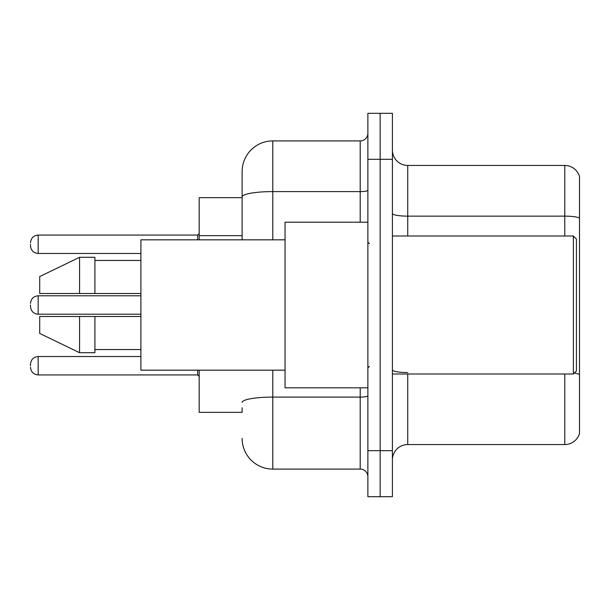 <?xml version="1.0" encoding="UTF-8"?>
<svg xmlns="http://www.w3.org/2000/svg" width="610" height="610" viewBox="0 0 610 610"><rect width="100%" height="100%" fill="white"/><g stroke="black" fill="none" stroke-linecap="round" stroke-linejoin="round"><path stroke-width="0.91" d="M199.188 412.345L242.124 412.345L199.188 412.345L199.188 370.171M242.124 226.47L242.124 188.452L242.124 197.655L199.188 197.655L199.188 239.829M579.5 383.21L579.5 432.284L579.5 383.21M392.413 459.887A15.334 15.334 0 0 1 407.747 444.553L564.776 444.553L564.776 374.006M380.144 450.683L380.144 496.692L392.413 496.692L392.413 450.683L380.144 450.683L380.144 496.692L367.876 496.692L367.876 450.683L380.144 450.683L380.144 159.317L380.144 450.683M367.876 450.683L367.876 113.307L380.144 113.307L380.144 159.317L380.144 113.307L392.413 113.307L392.413 450.683M579.5 176.488A15.334 15.334 0 0 0 564.776 165.447A15.334 15.334 0 0 1 579.5 176.488L579.5 433.512A15.334 15.334 0 0 1 564.776 444.553M579.5 433.512L579.5 432.284M579.5 218.06A15.334 2.661 180 0 0 564.776 216.138L564.776 165.447L407.747 165.447A15.334 15.334 0 0 1 392.413 150.113A15.334 15.334 0 0 0 407.747 165.447L407.747 235.994M579.5 218.266L579.5 374.685M242.124 412.345L242.124 407.747M272.8 370.171L272.8 469.09L360.205 469.09L360.205 387.808M242.124 239.829L242.124 171.585A30.668 30.668 0 0 1 272.8 140.91L360.205 140.91A7.671 7.671 0 0 0 367.876 133.247M242.124 171.585L242.124 188.452M367.876 476.753A7.671 7.671 0 0 0 360.205 469.09M272.8 469.09A30.668 30.668 0 0 1 242.124 438.415M573.37 235.994L576.435 239.059L576.435 370.941L573.37 374.006L573.37 235.994L392.413 235.994M367.876 222.192L285.061 222.192L285.061 387.808L367.876 387.808M285.061 239.829L140.91 239.829L140.91 370.171L285.061 370.171M39.703 276.566L79.575 257.298L39.703 276.566L39.703 293.502L140.91 293.502M140.91 260.455L94.908 260.455M94.908 293.502L94.908 257.298L79.575 257.298L79.575 293.502M79.575 352.702L39.703 333.434L79.575 352.702L94.908 352.702L94.908 316.498L79.575 316.498L79.575 352.702M94.908 349.545L140.91 349.545M140.91 316.498L94.908 316.498L140.91 316.498M79.575 316.498L39.703 316.498L39.703 333.434M30.5 365.725L30.5 364.193L30.5 365.725M30.5 305L30.5 306.533L30.5 305M30.5 244.274L30.5 245.807L30.5 244.274M242.124 235.673L199.188 235.673M407.747 374.006L407.747 444.553M564.776 235.994L564.776 216.138L407.747 216.138A15.334 2.661 0 0 1 392.413 213.477M579.5 374.471A15.334 2.661 180 0 0 574.246 373.129M392.413 159.317L367.876 159.317M407.747 372.558A15.334 2.661 -0 0 1 392.413 369.896M367.876 395.76A7.671 1.334 0 0 1 360.205 397.095L272.8 397.095A30.668 5.322 180 0 0 242.124 402.417M272.8 140.91L272.8 191.601L360.205 191.601L360.205 140.91M242.124 196.931A30.668 5.322 180 0 1 272.8 191.601L272.8 239.829M360.205 222.192L360.205 191.601A7.671 1.334 0 0 0 367.876 190.274M30.5 364.193C30.996 359.496 33.55 356.941 38.171 356.53L38.171 374.929L197.655 374.929L197.655 370.171M140.91 295.797L38.171 295.797L38.171 314.203C33.55 313.792 30.996 311.23 30.5 306.533M197.655 239.829L197.655 235.071L199.188 233.538M197.655 235.071L38.171 235.071L38.171 253.47C33.55 253.058 30.996 250.504 30.5 245.807M392.413 374.006L573.37 374.006M369.408 243.657L367.876 242.124M369.408 366.343L367.876 367.876M197.655 374.929L199.188 376.462M38.171 356.53L140.91 356.53M38.171 374.929C33.55 374.517 30.996 371.963 30.5 367.258M38.171 314.203L140.91 314.203M38.171 295.797C33.55 296.208 30.996 298.77 30.5 303.467M38.171 253.47L140.91 253.47M38.171 235.071C33.55 235.483 30.996 238.037 30.5 242.742"/></g></svg>
